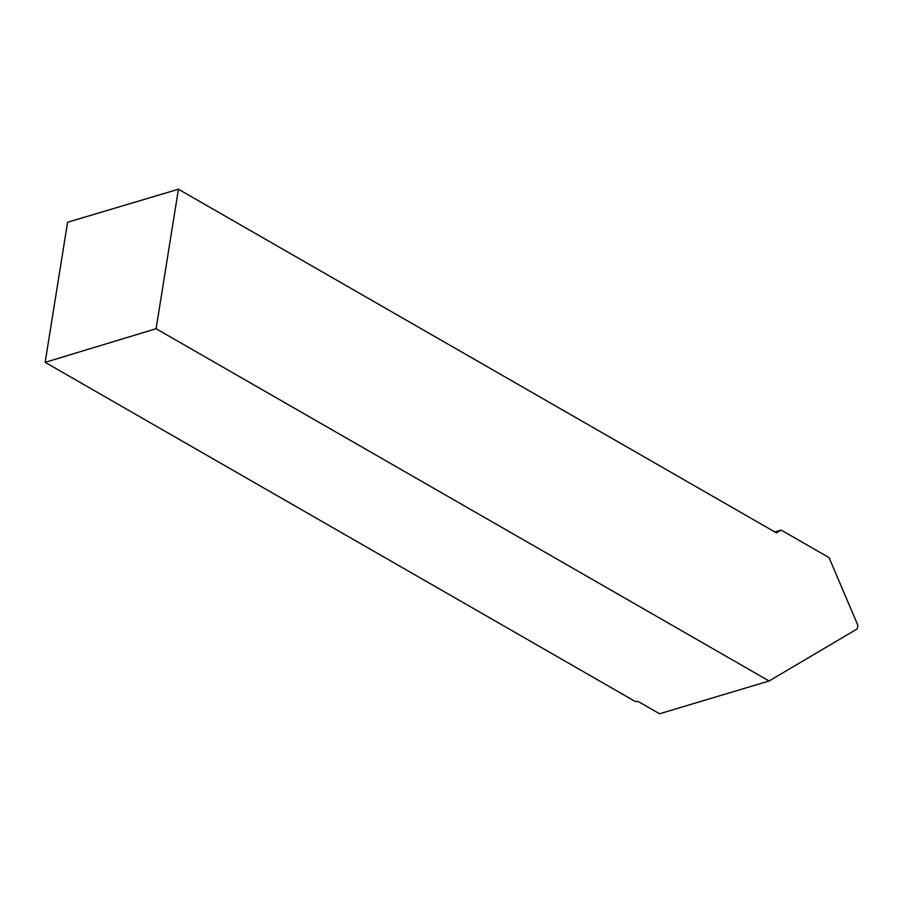 <?xml version="1.0" encoding="UTF-8"?>
<svg xmlns="http://www.w3.org/2000/svg" width="903" height="903" viewBox="0 0 903 903"><rect width="100%" height="100%" fill="white"/><g stroke="black" fill="none" stroke-linecap="round" stroke-linejoin="round"><path stroke-width="1.35" d="M45.15 362.34L635.238 701.462L638.161 701.473L659.574 713.776L769.085 680.986L156.095 328.715L178.433 189.224L67.59 222.24L45.15 362.34L156.095 328.715M178.433 189.224L776.399 532.86L781.129 530.061L829.022 557.58L857.85 625.226L857.263 628.883L769.085 680.986M774.808 531.946L781.129 530.061"/></g></svg>
